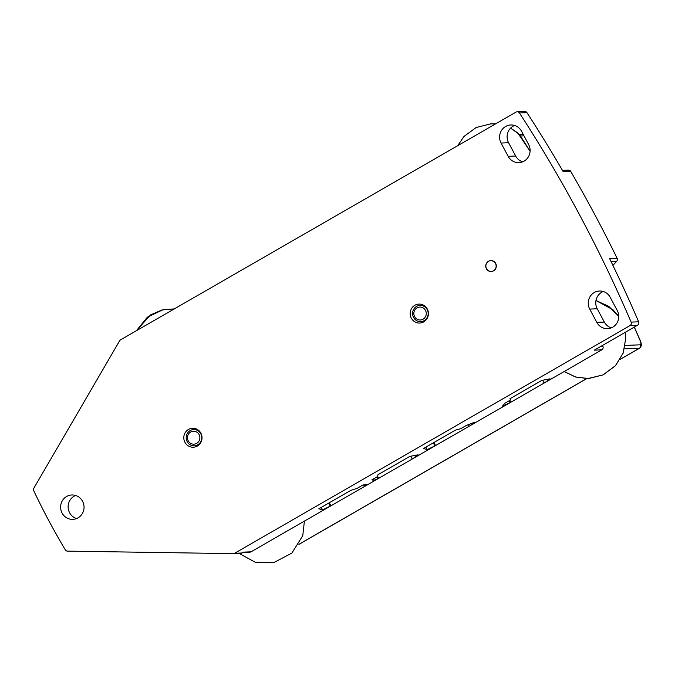 <?xml version="1.0" encoding="UTF-8"?>
<svg xmlns="http://www.w3.org/2000/svg" width="675" height="675" viewBox="0 0 675 675"><rect width="100%" height="100%" fill="white"/><g stroke="black" fill="none" stroke-linecap="round" stroke-linejoin="round"><path stroke-width="1.01" d="M624.493 348.891L639.605 348.19C641.233 346.596 642.288 345.111 639.925 339.787L639.807 339.753C641.031 342.773 641.242 344.452 640.457 344.798A2.708 2.607 87.6 0 1 639.352 348.266L620.198 359.294M602.513 345.431A1374.578 1320.663 87.6 0 1 602.918 346.376A2.708 2.607 87.6 0 1 601.805 349.844L251.075 551.812A2.708 2.607 87.6 0 1 249.919 552.15A2.708 2.607 -92.4 0 0 251.075 551.812L330.893 505.853L322.566 509.844L318.836 508.79L350.679 490.447L357.1 488.354L362.787 485.08L366.93 484.296L364.264 486.228L365.015 486.202L378.667 478.339L373.756 480.364L371.883 479.841L377.57 476.567L377.983 474.727L409.835 456.384L418.112 454.823L412.788 458.688L435.544 445.584L427.216 449.584L423.487 448.521L455.33 430.186L460.612 428.743L466.298 425.469L474.989 422.069L469.665 425.933L510.612 402.359L502.293 406.35L504.976 403.203L510.663 399.929L509.929 398.739L541.78 380.405L550.066 378.835L544.742 382.708L601.805 349.844A2.708 2.607 -92.4 0 0 602.918 346.376A1374.578 1320.663 -92.4 0 0 602.513 345.431M488.396 261.377A5.417 5.206 87.6 0 1 496.133 265.899A5.417 5.206 87.6 0 1 485.924 267.578A5.417 5.206 87.6 0 1 488.396 261.377M630.02 325.586L637.521 325.266A2.708 2.607 -92.4 0 0 638.634 321.798L631.125 322.11A2.708 2.607 87.6 0 1 630.02 325.586L234.579 553.298A2.708 2.607 87.6 0 1 233.28 553.635L67.475 551.129A2.708 2.607 87.6 0 1 65.289 549.838A691.014 663.913 -92.4 0 1 33.75 490.767A2.708 2.607 87.6 0 1 33.86 488.168L119.635 340.782A2.708 2.607 87.6 0 1 120.597 339.82L516.029 112.109A2.708 2.607 87.6 0 1 519.455 112.97L526.964 112.658A2.708 2.607 -92.4 0 0 524.694 111.459L517.185 111.772M631.125 322.11A1374.578 1320.663 -92.4 0 0 519.455 112.97M200.872 433.148A9.484 9.113 87.6 0 1 193.303 447.213A9.484 9.113 87.6 0 1 184.942 442.319A9.484 9.113 87.6 0 1 192.51 428.262A9.484 9.113 87.6 0 1 200.872 433.148M427.267 308.99A9.484 9.113 87.6 0 1 419.698 323.047A9.484 9.113 87.6 0 1 410.198 313.951A9.484 9.113 87.6 0 1 427.267 308.99M488.557 261.259A5.442 5.231 87.6 0 1 496.327 265.798A5.442 5.231 87.6 0 1 486.068 267.486A5.442 5.231 87.6 0 1 488.557 261.259M82.569 501.272A12.192 11.72 87.6 0 1 72.841 519.353A12.192 11.72 87.6 0 1 62.092 513.067A12.192 11.72 87.6 0 1 71.82 494.986A12.192 11.72 87.6 0 1 82.569 501.272M501.069 143.049A12.192 11.72 87.6 0 1 510.798 124.976A12.192 11.72 87.6 0 1 521.547 131.262L528.635 144.543A12.192 11.72 87.6 0 1 518.915 162.624A12.192 11.72 87.6 0 1 508.165 156.338L501.069 143.049L508.579 142.737L515.675 156.018A12.192 11.72 -92.4 0 0 522.636 161.823M589.722 309.091A12.192 11.72 87.6 0 1 599.451 291.009A12.192 11.72 87.6 0 1 610.2 297.295L617.296 310.584A12.192 11.72 87.6 0 1 607.567 328.657A12.192 11.72 87.6 0 1 596.818 322.372L589.722 309.091L597.232 308.77L604.327 322.059A12.192 11.72 -92.4 0 0 611.297 327.856M526.964 112.658A1374.578 1320.663 -92.4 0 1 563.245 171.754L570.755 171.442A2.708 2.607 -92.4 0 0 568.417 170.125L562.444 170.378M570.755 171.442A1374.578 1320.663 87.6 0 1 617.085 258.213L609.584 258.533A1374.578 1320.663 -92.4 0 1 638.634 321.798M611.052 261.546L616.655 261.318A2.708 2.607 -92.4 0 0 617.085 258.213M616.655 261.318L612.917 265.393M603.231 291.499A12.192 11.72 -92.4 0 0 597.232 308.77M637.521 325.266L594.295 350.156L601.805 349.844M240.789 553.314A2.708 2.607 -92.4 0 0 242.089 552.977L234.579 553.298M251.075 551.812L243.565 552.125L242.089 552.977M329.257 502.782L330.893 505.853M514.578 125.457A12.192 11.72 -92.4 0 0 508.579 142.737M75.6 495.475A12.192 11.72 -92.4 0 0 69.601 512.747A12.192 11.72 -92.4 0 0 76.57 518.552M543.991 382.733L542.658 380.236M509.861 402.384L509.043 400.857M509.633 400.52L510.612 402.359M468.914 425.967L468.239 424.71M412.037 458.722L410.704 456.216M433.907 442.522L435.544 445.584M434.793 445.618L433.316 442.859M427.216 449.584L425.908 447.128M373.756 480.364L373.098 479.14M377.916 478.373L377.097 476.837M377.62 476.373L378.667 478.339M364.264 486.228L363.572 484.928M330.142 505.879L328.666 503.12M322.566 509.844L321.258 507.389M510.663 399.929L510.005 398.697M197.783 444.808A8.134 7.813 87.6 0 1 186.469 439.881A8.134 7.813 87.6 0 1 193.641 429.57A8.134 7.813 87.6 0 1 197.783 444.808M196.678 443.365A6.472 6.218 87.6 0 1 188.224 440.834A6.472 6.218 87.6 0 1 190.637 432.042A6.472 6.218 87.6 0 1 199.091 434.573A6.472 6.218 87.6 0 1 196.678 443.365M416.576 306.408A8.134 7.813 87.6 0 1 427.891 311.335A8.134 7.813 87.6 0 1 420.719 321.646A8.134 7.813 87.6 0 1 416.576 306.408M417.023 307.876A6.472 6.218 87.6 0 1 425.478 310.416A6.472 6.218 87.6 0 1 423.073 319.199A6.472 6.218 87.6 0 1 414.619 316.668A6.472 6.218 87.6 0 1 417.023 307.876M586.685 378.591L298.966 544.278M521.049 135.979L523.994 135.852M640.457 344.798L625.219 345.44M634.264 327.147A1374.578 1320.663 87.6 0 1 639.807 339.753M602.918 346.376L600.716 346.469M604.327 322.059L596.818 322.372M515.675 156.018L508.165 156.338M298.898 544.396L586.82 378.591M620.123 359.412L639.613 348.19M634.34 327.097L639.925 339.787M519.817 134.738L523.319 134.587M491.948 260.651L490.708 260.702M233.423 553.635L240.933 553.314M243.025 552.437L249.919 552.15M197.935 445.66L194.324 445.812M197.252 429.418L193.641 429.57M423.647 305.252L420.036 305.404M424.33 321.494L420.719 321.646M304.408 521.1L302.763 535.672L291.862 553.103L273.687 562.655L255.234 562.25L239.026 553.399M162.953 309.741L174.31 308.888L161.882 309.994L150.441 314.98L136.418 330.708L147.319 317.216L162.953 309.741M517.691 132.84L530.094 151.217L519.531 134.468L510.587 128.14L517.691 132.84M457.642 145.732L464.003 136.451L476.094 127.55L490.641 123.863L495.543 123.905L490.776 123.854L476.212 127.491L464.096 136.358L457.642 145.732M618.578 316.17L613.086 309.842L595.966 300.51L608.69 306.29L618.578 316.17M625.185 332.37L625.733 338.302L623.168 353.093L615.322 365.875L603.256 374.811L588.718 378.532L575.851 377.097L564.148 371.528L575.454 376.979L587.9 378.565L603.087 374.887L615.617 365.546L623.253 352.865L625.733 338.251L625.185 332.37"/></g></svg>
